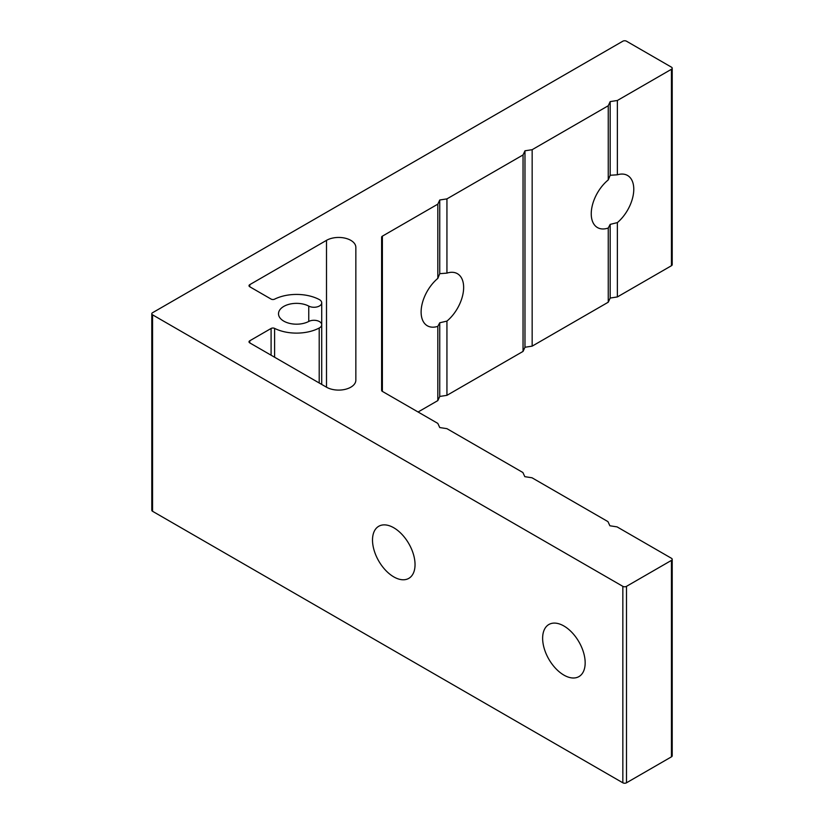 <?xml version="1.0" encoding="UTF-8"?>
<svg xmlns="http://www.w3.org/2000/svg" width="824" height="824" viewBox="0 0 824 824"><rect width="100%" height="100%" fill="white"/><g stroke="black" fill="none" stroke-linecap="round" stroke-linejoin="round"><path stroke-width="1.24" d="M393.769 576.882A30.076 17.366 60 0 1 374.127 550.37A30.076 17.366 60 0 1 378.731 526.279A30.076 17.366 60 0 1 393.769 527.762A30.076 17.366 60 0 1 413.421 554.264A30.076 17.366 60 0 1 408.807 578.366A30.076 17.366 60 0 1 393.769 576.882M563.904 675.103A30.076 17.366 60 0 1 544.252 648.601A30.076 17.366 60 0 1 548.866 624.499A30.076 17.366 60 0 1 563.904 625.993A30.076 17.366 60 0 1 583.546 652.495A30.076 17.366 60 0 1 578.942 676.597A30.076 17.366 60 0 1 563.904 675.103M446.938 273.125A30.076 17.366 -60 0 1 457.423 273.702A30.076 17.366 -60 0 1 462.789 294.858A30.076 17.366 -60 0 1 446.938 321.103L439.748 322.781L439.748 396.447L446.938 395.335L523.044 351.405L524.97 347.254L532.16 346.142L608.256 302.202L610.182 298.051L617.372 296.939L671.447 265.719L671.447 69.267A2.575 1.483 0 0 0 672.209 68.217A2.575 1.483 0 0 0 671.447 67.156L626.487 41.2A2.575 1.483 0 0 0 622.841 41.2L152.553 312.718A2.575 1.483 0 0 0 151.791 313.769A2.575 1.483 0 0 0 152.553 314.83L622.841 586.348A2.575 1.483 0 0 0 626.487 586.348L671.447 560.392A2.575 1.483 0 0 0 672.209 559.331A2.575 1.483 0 0 0 671.447 558.281L617.073 526.886L609.884 525.774L607.957 521.623L532.005 477.776L524.816 476.663L522.89 472.512L446.938 428.665L439.748 427.553L437.822 423.402L382.377 391.39A2.575 1.483 180 0 1 381.615 390.329L381.615 237.209A2.575 1.483 180 0 1 382.377 236.158L437.822 204.146L437.822 278.388L439.748 273.671L446.938 273.125L446.938 198.883L523.044 154.943L523.044 351.405M608.256 228.032A30.076 17.366 -60 0 1 597.472 227.568A30.076 17.366 -60 0 1 592.147 206.206A30.076 17.366 -60 0 1 608.256 179.91L610.182 175.265L617.372 174.801A30.076 17.366 -60 0 1 627.548 175.471A30.076 17.366 -60 0 1 632.966 196.431A30.076 17.366 -60 0 1 617.372 222.614L610.182 224.375L608.256 228.032L608.256 302.202M319.207 299.514A7.735 4.46 180 0 1 319.454 299.648A7.735 4.46 180 0 1 321.721 302.81A7.735 4.46 180 0 1 317.096 306.899A7.735 4.46 180 0 1 308.753 306.095A18.046 10.413 0 0 0 289.296 304.231A18.046 10.413 0 0 0 278.512 313.769A18.046 10.413 0 0 0 289.296 323.307A18.046 10.413 0 0 0 308.753 321.453A7.735 4.46 180 0 1 319.454 321.587A7.735 4.46 180 0 1 321.721 324.738A7.735 4.46 180 0 1 319.207 328.024A33.516 19.343 180 0 1 274.608 328.395A2.575 1.483 0 0 0 271.096 328.467L249.765 340.786A2.575 1.483 0 0 0 249.013 341.836A2.575 1.483 0 0 0 249.765 342.887L326.5 387.198A17.191 9.919 0 0 0 345.235 389.34A17.191 9.919 0 0 0 355.844 380.173L355.844 247.375A17.191 9.919 0 0 0 350.808 240.351A17.191 9.919 0 0 0 326.5 240.351L249.765 284.661A2.575 1.483 0 0 0 249.013 285.712A2.575 1.483 0 0 0 249.765 286.762L271.096 299.081A2.575 1.483 0 0 0 274.608 299.153A33.516 19.343 180 0 1 319.207 299.514M437.822 204.146L439.748 199.995L446.938 198.883M439.748 199.995L439.748 273.671M523.044 154.943L524.97 150.802L532.16 149.69L608.256 105.75L610.182 101.599L617.372 100.487L617.372 174.801M610.182 101.599L610.182 175.265M418.077 412L437.822 400.598L439.748 396.447M439.748 322.781L437.822 326.356L437.822 400.598M437.822 326.356A30.076 17.366 -60 0 1 427.347 325.789A30.076 17.366 -60 0 1 421.97 304.633A30.076 17.366 -60 0 1 437.822 278.388M446.938 321.103L446.938 395.335M524.97 150.802L524.97 347.254M532.16 149.69L532.16 346.142M608.256 105.75L608.256 179.91M617.372 100.487L671.447 69.267M617.372 222.614L617.372 296.939M152.553 314.83L152.553 511.282L622.841 782.8L622.841 586.348M626.487 586.348L626.487 782.8L671.447 756.844L671.447 560.392M152.553 511.282A2.575 1.483 180 0 1 151.791 510.231L151.791 313.769M626.487 782.8A2.575 1.483 180 0 1 622.841 782.8M672.209 559.331L672.209 755.783A2.575 1.483 180 0 1 671.447 756.844M672.209 68.217L672.209 264.669A2.575 1.483 180 0 1 671.447 265.719M610.182 224.375L610.182 298.051M249.765 284.661L249.765 286.762M326.5 240.351L326.5 387.198M249.765 340.786L249.765 342.887M271.096 328.467L271.096 355.206M274.608 328.395L274.608 357.235M319.207 328.024L319.207 382.985M308.753 306.095L308.753 321.453M382.377 236.158L382.377 391.39M321.721 302.81L321.721 384.427"/></g></svg>
